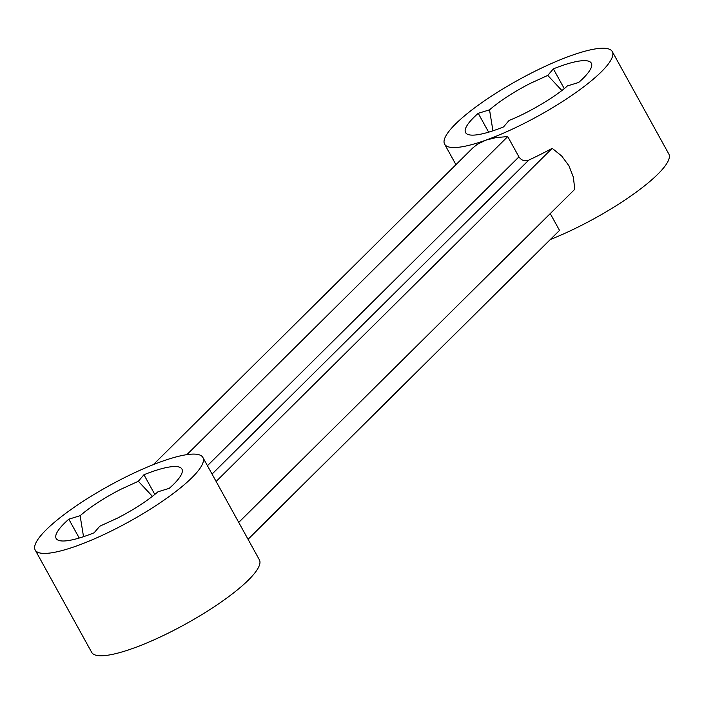 <?xml version="1.0" encoding="UTF-8"?>
<svg xmlns="http://www.w3.org/2000/svg" width="704" height="704" viewBox="0 0 704 704"><rect width="100%" height="100%" fill="white"/><g stroke="black" fill="none" stroke-linecap="round" stroke-linejoin="round"><path stroke-width="1.06" d="M238.735 522.412L574.79 189.27L573.355 177.162L568.955 165.792L561.695 156.024L552.191 148.324L216.128 481.474M248.01 539.211L559.522 230.393L248.063 539.317M559.522 230.393L550.246 213.594M35.2 550.035L91.705 652.397A95.77 20.566 -28.9 0 0 185.486 624.114A95.77 20.566 -28.9 0 0 259.389 559.83L202.884 457.468A95.77 20.566 -28.9 0 0 161.691 461.481A95.77 20.566 -28.9 0 0 72.802 508.253A95.77 20.566 -28.9 0 0 35.2 550.035A95.77 20.566 -28.9 0 0 128.982 521.761A95.77 20.566 -28.9 0 0 202.884 457.468M79.226 538.032L68.816 519.182A71.826 15.426 -28.9 0 0 56.162 538.463A71.826 15.426 -28.9 0 0 94.142 532.77L99.739 526.24L117.594 518.056C134.103 509.502 147.558 500.746 157.96 491.806L169.268 488.33A71.826 15.426 -28.9 0 0 181.922 469.04A71.826 15.426 -28.9 0 0 151.026 472.05A71.826 15.426 -28.9 0 0 143.942 474.742L154.827 494.454M68.816 519.182L80.115 515.706C90.526 506.766 103.981 498.01 120.49 489.447L138.345 481.263L143.942 474.742M83.53 536.677L80.115 515.706M152.434 496.346L138.345 481.263M207.425 465.696L518.936 156.878L507.734 136.585L186.903 454.634M507.734 136.585L496.17 137.553L485.804 140.166A95.77 20.566 -28.9 0 0 574.693 93.394A95.77 20.566 -28.9 0 0 612.295 51.603A95.77 20.566 -28.9 0 0 518.514 79.886A95.77 20.566 -28.9 0 0 444.611 144.17A95.77 20.566 -28.9 0 0 485.804 140.166L477.374 144.276L472.903 147.858L153.384 464.614M518.936 156.878C521.453 160.503 524.718 161.577 528.757 160.107A95.77 20.566 151.1 0 0 552.191 148.324M553.362 68.869A71.826 15.426 -28.9 0 1 591.334 63.175A71.826 15.426 -28.9 0 1 578.679 82.465L567.38 85.932C555.773 96.659 527.595 113.326 509.15 120.375L503.554 126.905A71.826 15.426 -28.9 0 1 496.47 129.598A71.826 15.426 -28.9 0 1 465.573 132.598A71.826 15.426 -28.9 0 1 478.227 113.309L489.535 109.842C499.937 100.901 513.392 92.145 529.901 83.582L547.756 75.398L553.362 68.869L564.238 88.581M561.845 90.482L547.756 75.398M492.941 130.812L489.535 109.842M488.638 132.167L478.227 113.309M550.616 239.386A95.77 20.566 -28.9 0 0 635.034 193.019A95.77 20.566 -28.9 0 0 668.8 153.965L612.295 51.603M212.045 474.074L528.757 160.107M455.937 164.683L444.611 144.17"/></g></svg>
